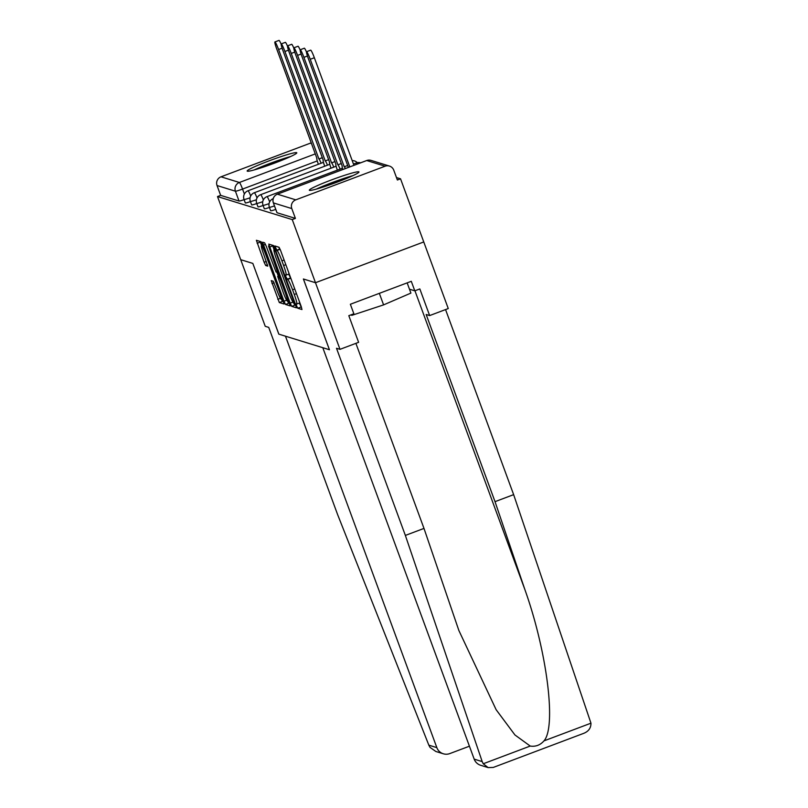 <?xml version="1.0" encoding="UTF-8"?>
<svg xmlns="http://www.w3.org/2000/svg" width="808" height="808" viewBox="0 0 808 808"><rect width="100%" height="100%" fill="white"/><g stroke="black" fill="none" stroke-linecap="round" stroke-linejoin="round"><path stroke-width="1.21" d="M296.657 305.969L297.738 308.232L301.97 309.535L301.222 306.545L280.598 250.5L279.053 247.268L274.821 245.955L276.972 250.49A10.645 1.06 -110.6 0 1 281.911 260.843L283.628 265.519A10.645 1.06 -110.6 0 1 286.113 275.084A10.645 1.06 -110.6 0 1 286.022 275.084L285.456 274.912L286.002 277.013L287.628 279.447A10.645 1.06 -110.6 0 1 292.567 289.799L294.284 294.476A10.645 1.06 -110.6 0 1 296.768 304.04A10.645 1.06 -110.6 0 1 296.677 304.04L296.112 303.879L296.657 305.969M299.283 303.091L301.455 307.222M278.598 247.127L280.124 249.298L276.972 250.49M288.628 274.134L290.779 278.255L287.628 279.447M309.525 190.365A26.442 2.02 -20.2 0 0 336.088 182.527A26.442 2.02 -20.2 0 0 358.964 171.953A26.442 2.02 -20.2 0 0 358.772 171.811A26.442 2.02 -20.2 0 0 332.219 179.649A26.442 2.02 -20.2 0 0 309.333 190.213A26.442 2.02 -20.2 0 0 309.525 190.365M247.359 171.205A26.442 2.02 -20.2 0 0 273.912 163.368A26.442 2.02 -20.2 0 0 296.799 152.793A26.442 2.02 -20.2 0 0 296.597 152.651A26.442 2.02 -20.2 0 0 270.044 160.489A26.442 2.02 -20.2 0 0 247.157 171.054A26.442 2.02 -20.2 0 0 247.359 171.205M271.246 280.608L279.315 302.556L284.042 304.01L283.275 301.02L261.105 241.733L256.378 240.289L264.145 262.267L265.691 265.509L267.721 266.125L263.489 253.712A8.898 0.889 -110.6 0 1 261.418 245.713A8.898 0.889 -110.6 0 1 265.62 254.368L279.194 291.274A8.898 0.889 -110.6 0 1 281.265 299.273A8.898 0.889 -110.6 0 1 277.063 290.617L273.256 281.224L271.246 280.608M355.894 343.349L423.988 528.412L405.364 535.421L336.502 348.268L339.996 349.339L358.621 342.319L348.814 315.675L353.864 313.777L350.359 304.262L411.292 281.315L414.787 290.829L419.837 288.931L429.644 315.575L448.268 308.555L423.756 241.946L315.484 282.719L303.384 278.992L329.411 349.733L278.851 334.148L252.823 263.408L278.81 334.138L285.466 336.189L436.845 747.632A10.171 10.09 107.1 0 0 443.319 753.783L435.815 751.47L430.018 747.36L428.836 745.158L337.593 514.534L268.731 327.381L265.236 326.301L240.723 259.681L252.783 263.398L240.723 259.681L217.504 196.556L292.254 219.594L295.415 218.402L291.789 208.575L273.407 202.909A6.777 0.515 159.8 0 1 273.356 202.869A6.777 0.515 159.8 0 1 273.377 202.808M385.113 166.206L366.721 160.54L277.386 194.183L295.768 199.849L385.113 166.206A6.777 6.727 107.1 0 1 393.759 170.165L397.374 180.002L400.536 178.81L423.756 241.946L315.484 282.719L292.254 219.594M290.163 303.141L291.708 306.373L296.405 307.828L295.657 304.838L275.043 248.783L273.498 245.551L268.771 244.107L290.163 303.141L292.93 302.101M290.213 305.919L285.517 304.464L283.972 301.233L262.57 242.198L264.61 242.814L266.155 246.046L276.063 272.013L277.427 272.427L276.649 269.438L268.498 245.945L290.264 305.899M400.536 178.81L396.476 177.568M217.504 196.556L220.655 195.364L217.039 185.537A6.777 6.727 -72.9 0 1 221.018 176.811L310.353 143.167A6.777 6.727 -72.9 0 1 311.282 142.895M295.768 199.849A6.777 6.727 107.1 0 0 291.789 208.575M250.076 197.788A6.777 0.515 159.8 0 1 244.036 199.455L245.319 202.949A6.777 0.515 -20.2 0 0 250.44 201.606M256.409 199.738A6.777 0.515 159.8 0 1 250.369 201.414L251.652 204.899A6.777 0.515 -20.2 0 0 256.772 203.555M262.741 201.687A6.777 0.515 159.8 0 1 256.702 203.363L257.984 206.848A6.777 0.515 -20.2 0 0 263.105 205.505M269.064 203.636A6.777 0.515 159.8 0 1 263.034 205.313L264.317 208.797A6.777 0.515 -20.2 0 0 269.438 207.454M274.478 205.919A6.777 0.515 159.8 0 1 269.367 207.262L270.65 210.757A6.777 0.515 -20.2 0 0 275.76 209.403M220.655 195.364L239.037 201.03A6.777 0.515 -20.2 0 0 244.107 199.647M295.415 218.402L277.023 212.736A6.777 0.515 159.8 0 1 276.982 212.706A6.777 0.515 159.8 0 1 276.993 212.645M289.183 273.902A10.645 1.06 -110.6 0 0 289.203 273.902L286.113 275.084M272.458 245.228L274.053 249.581M273.993 249.601L274.084 249.601A10.645 1.06 -110.6 0 0 273.993 249.601A10.645 1.06 -110.6 0 0 276.477 259.166L288.85 292.799A10.645 1.06 -110.6 0 0 293.789 303.151L294.87 305.192L295.9 305.505M294.395 303.323L295.021 303.091L294.385 303.333L275.74 252.046L274.084 249.601M294.364 303.333L293.789 303.151M289.708 303.596L288.668 303.283L285.517 304.464M287.496 300.99L288.668 303.283M278.326 276.114L276.912 272.276M283.194 292.365A8.898 0.889 -110.6 0 0 287.406 301.02A8.898 0.889 -110.6 0 0 285.325 293.021L280.548 280.022L279.002 276.791L277.669 276.376L283.194 292.365M260.075 241.41L261.62 245.642M281.356 299.233L282.477 301.374L283.507 301.687M349.824 166.882L310.242 59.287A7.797 0.778 -110.6 0 0 306.555 51.702A7.797 0.778 -110.6 0 0 308.373 58.711L348.379 167.428M306.555 51.702L310.666 50.157A7.797 0.778 69.4 0 1 314.342 57.742L353.934 165.337M345.37 168.559A6.777 0.677 -110.6 0 0 344.238 166.791L303.909 57.338A7.797 0.778 -110.6 0 0 300.233 49.753A7.797 0.778 -110.6 0 0 302.041 56.762L342.249 166.185A6.777 0.677 -110.6 0 0 342.198 166.185A6.777 0.677 -110.6 0 0 342.834 169.518M300.233 49.753L304.333 48.207A7.797 0.778 69.4 0 1 306.464 51.924M344.238 166.791L347.662 165.509L344.178 166.781M340.138 169.084A6.777 0.677 -110.6 0 0 337.906 164.842L297.576 55.378A7.797 0.778 -110.6 0 0 293.9 47.803A7.797 0.778 -110.6 0 0 295.708 54.813L335.916 164.236A6.777 0.677 -110.6 0 0 335.865 164.226A6.777 0.677 -110.6 0 0 337.37 170.124M293.9 47.803L298 46.258A7.797 0.778 69.4 0 1 300.142 49.975M341.319 163.519L337.845 164.822M488.153 767.6L480.659 765.287A10.171 10.09 -72.9 0 1 474.185 759.136L482.194 761.601L483.234 763.762L488.153 767.6L493.264 767.438L583.245 733.523C588.426 731.614 591.001 728.17 590.961 723.19L513.646 494.647L495.021 501.657L426.159 314.494L429.644 315.575M423.988 528.412L458.863 630.492L496.142 709.717L514.949 734.967L530.22 746.057C535.633 746.865 540.209 745.138 543.976 740.885C556.55 726.887 547.046 651.591 524.867 589.537L495.021 501.657M482.194 761.601L405.364 535.421M339.996 349.339L315.484 282.719L303.424 279.002L329.452 349.753L322.796 347.692L474.185 759.136M513.646 494.647L445.551 309.585M409.474 289.193L414.787 290.829M443.319 753.783A10.171 10.09 107.1 0 0 449.814 753.581L469.418 746.198M318.655 188.426A22.887 1.747 159.8 0 1 332.341 182.78A22.887 1.747 159.8 0 1 350.712 176.639M352.945 175.629A26.27 2.01 -20.2 0 0 331.936 182.659A26.27 2.01 -20.2 0 0 316.302 189.102M350.702 314.969L351.874 315.332L383.588 304.889L410.908 293.092L407.151 282.871M351.621 314.625L351.874 315.332M379.336 293.344L383.588 304.889M256.479 169.266A22.887 1.747 159.8 0 1 270.175 163.62A22.887 1.747 159.8 0 1 288.537 157.479M290.769 156.469A26.27 2.01 -20.2 0 0 269.771 163.499A26.27 2.01 -20.2 0 0 254.126 169.943M333.805 167.135A6.777 0.677 -110.6 0 0 331.573 162.893L291.244 53.429A7.797 0.778 -110.6 0 0 287.567 45.844A7.797 0.778 -110.6 0 0 289.385 52.853L329.583 162.277A6.777 0.677 -110.6 0 0 329.533 162.277A6.777 0.677 -110.6 0 0 331.038 168.175M287.567 45.844L291.668 44.299A7.797 0.778 69.4 0 1 293.809 48.015M334.997 161.57L331.512 162.873M327.472 165.175A6.777 0.677 -110.6 0 0 325.25 160.944L284.921 51.48A7.797 0.778 -110.6 0 0 281.234 43.895A7.797 0.778 -110.6 0 0 283.053 50.904L323.261 160.327A6.777 0.677 -110.6 0 0 323.2 160.327A6.777 0.677 -110.6 0 0 324.705 166.226M281.234 43.895L285.335 42.349A7.797 0.778 69.4 0 1 287.476 46.066M325.25 160.944L328.674 159.651L325.18 160.923M321.14 163.226A6.777 0.677 -110.6 0 0 318.918 158.994L278.588 49.53A7.797 0.778 -110.6 0 0 274.902 41.945A7.797 0.778 -110.6 0 0 276.72 48.955L316.928 158.378A6.777 0.677 -110.6 0 0 316.867 158.378A6.777 0.677 -110.6 0 0 318.372 164.276M274.902 41.945L279.012 40.4A7.797 0.778 69.4 0 1 281.144 44.117M322.331 157.661L318.857 158.974M300.889 307.05L297.738 308.232M279.578 249.127L276.427 250.318M290.234 278.083L287.082 279.275M317.271 160.933L242.552 189.072A6.777 0.515 159.8 0 1 235.421 191.203L217.039 185.537M244.369 194.021L242.552 189.072A6.777 0.677 69.4 0 0 239.4 182.477L315.322 153.884M311.514 143.521L310.353 143.167M221.018 176.811L239.4 182.477A6.777 6.727 107.1 0 0 235.421 191.203L239.037 201.03M263.034 205.313A6.777 6.777 0 0 1 267.004 196.627A6.777 0.677 69.4 0 1 267.064 196.627A6.777 0.677 69.4 0 1 269.68 201.849M356.298 163.014A6.777 0.677 69.4 0 1 356.338 162.974A6.777 0.677 69.4 0 1 356.399 162.974A6.777 0.677 -110.6 0 1 357.197 164.105M256.702 203.363A6.777 6.777 0 0 1 260.671 194.678A6.777 0.677 69.4 0 1 260.731 194.678A6.777 0.677 69.4 0 1 263.358 199.899M250.369 201.414A6.777 6.777 0 0 1 254.348 192.728A6.777 0.677 69.4 0 1 254.399 192.728A6.777 0.677 69.4 0 1 257.025 197.94M244.036 199.455A6.777 6.777 0 0 1 248.016 190.769A6.777 0.677 69.4 0 1 248.066 190.769A6.777 0.677 69.4 0 1 250.692 195.991M277.023 212.736L273.407 202.909A6.777 6.727 107.1 0 1 277.386 194.183A6.777 0.677 -110.6 0 0 277.336 194.183A6.777 6.777 0 0 0 273.356 202.869L276.982 212.706M277.336 194.183L366.67 160.54A6.777 0.677 -110.6 0 1 366.721 160.54A6.777 6.727 -72.9 0 1 371.054 160.398A6.777 6.777 0 0 0 366.67 160.54A6.777 0.677 -110.6 0 0 366.63 160.57M296.475 293.647L294.284 294.476M294.758 288.981L292.567 289.799M285.82 264.691L283.628 265.519M284.103 260.024L281.911 260.843M272.7 245.905L269.539 247.097M294.87 305.192L291.708 306.373M275.316 249.531L274.659 249.773M286.658 300.223L283.972 301.233M265.489 244.38L263.347 245.188M279.75 276.508L279.002 276.791M279.447 275.7L277.669 276.376L279.447 275.7M267.509 264.822L265.691 265.509M266.327 261.449L264.145 262.267M260.307 242.087L257.156 243.279M282.477 301.374L279.315 302.556M280.437 298.324L277.78 299.324M274.134 282.79L271.993 283.598M314.342 57.742L310.242 59.287M307.444 56.005L303.909 57.338M341.34 163.549L337.906 164.842M301.111 54.055L297.576 55.378M483.234 763.762L530.22 746.057M543.976 740.885L590.961 723.19M414.938 290.769L524.867 589.537M428.836 745.158L436.845 747.632M335.007 161.6L331.573 162.893M294.779 52.106L291.244 53.429M288.446 50.157L284.921 51.48M322.341 157.701L318.918 158.994M282.113 48.197L278.588 49.53M273.215 198.627A6.777 6.777 0 0 0 269.367 207.262M267.004 196.627L342.451 168.216M353.46 164.064L356.338 162.974A6.777 6.777 0 0 1 360.62 162.812M260.671 194.678L336.118 166.256M357.308 162.691A6.777 6.777 0 0 0 352.187 160.6M254.348 192.728L329.785 164.307M248.016 190.769L323.452 162.357M389.446 166.064L371.054 160.398M299.869 302.879L296.768 304.04M288.597 300.576L287.406 301.02M282.467 298.819L281.265 299.273M262.741 245.218L261.418 245.713"/></g></svg>
